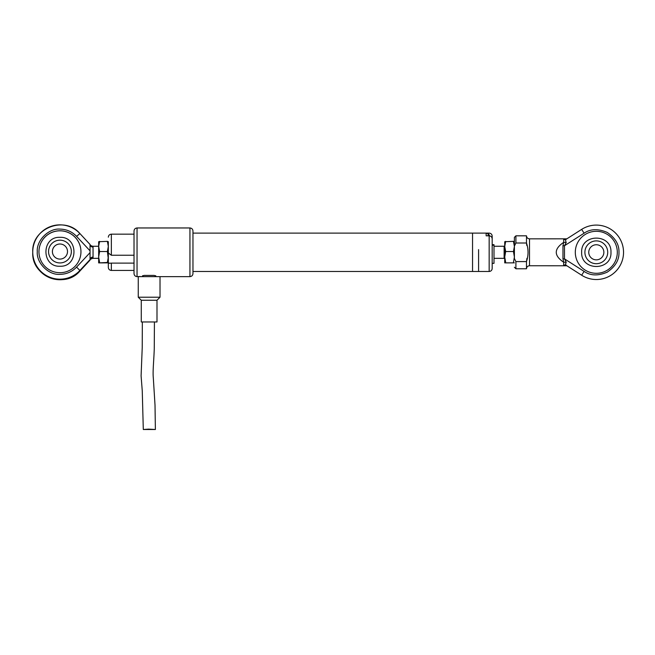 <?xml version="1.0" encoding="UTF-8"?>
<svg xmlns="http://www.w3.org/2000/svg" width="655" height="655" viewBox="0 0 655 655"><rect width="100%" height="100%" fill="white"/><g stroke="black" fill="none" stroke-linecap="round" stroke-linejoin="round"><path stroke-width="0.98" d="M494.001 258.34L504.121 258.34L504.121 246.255L494.001 246.255M478.584 249.604L478.584 271.489L478.584 249.604M192.963 271.489L472.542 271.489L472.542 233.106L472.542 271.489L489.162 271.489C491.029 271.276 492.036 270.261 492.183 268.427L492.183 238.895C492.044 237.069 491.037 236.046 489.162 235.833L486.141 235.833L486.141 233.106L489.162 233.106C491.029 233.319 492.036 234.343 492.183 236.168L492.183 239.64M492.183 243.562L492.183 244.593M492.183 244.675L494.001 244.675L494.001 263.335L492.183 263.335M514.396 262.86L504.727 262.876L514.396 262.86M514.388 241.703L513.454 241.359L514.396 246.452L513.454 251.536L514.396 257.006L513.454 262.475M513.454 251.536L505.676 251.536L504.727 246.452L504.727 241.72L513.454 241.359M505.676 251.536L504.727 257.006L504.727 246.452L505.676 241.359M504.727 262.86L504.727 257.006L505.676 262.475M155.825 275.845L154.121 275.419C159.484 276.95 159.484 276.95 154.121 275.419L144.149 275.419C138.786 276.95 138.786 276.95 144.149 275.419L142.446 275.845M140.342 276.525L137.042 276.631C135.225 276.435 134.218 275.427 134.021 273.61L134.021 270.433L111.35 270.433C109.524 270.253 108.517 269.246 108.329 267.412L108.329 262.688L109.246 263.261L111.35 263.122L111.35 270.433M189.942 276.631L189.942 227.965C191.768 228.153 192.775 229.16 192.963 230.994L192.963 273.61C192.766 275.427 191.759 276.435 189.942 276.631L138.254 276.631L138.254 297.223L160.017 297.223L160.017 276.631M108.329 241.908L108.329 252.977L111.35 255.245L134.021 255.245L134.021 230.994L134.021 273.61M134.021 255.245L134.021 270.433M134.021 263.122L111.35 263.122M108.329 257.006L107.387 262.475L108.329 262.86L108.329 246.452L107.387 251.536L108.329 259.102M488.106 235.833L488.106 233.442L486.141 233.442L486.141 235.833M488.458 235.833L488.106 233.442M156.995 300.244L156.995 321.965L141.275 321.965L141.275 300.244L156.995 300.244L160.017 297.223M148.546 429.131L155.382 429.5L143.298 429.508L148.546 429.131M566.878 238.821L529.51 238.846L529.51 265.75L566.878 265.774L581.656 275.223A27.199 27.199 0 0 0 616.879 234.498A27.199 27.199 0 0 0 581.656 229.381L566.305 239.19A3.021 2.857 57.4 0 1 563.668 239.378L563.668 242.366L563.668 239.378M563.668 263.67L563.668 262.229L566.231 262.147C565.445 263.769 565.47 264.857 566.305 265.406A3.021 2.857 122.6 0 0 563.668 265.218L563.668 262.229C553.811 255.614 553.811 248.99 563.668 242.366L566.231 242.456L564.479 245.74L562.964 245.74L563.677 242.366M566.305 239.19L566.305 239.19C565.47 239.738 565.445 240.827 566.231 242.456M563.677 262.229L562.964 258.856L562.964 245.74M526.939 258.34L526.489 261.591C528.552 255.393 528.552 249.195 526.489 243.005L526.751 245.428M529.51 265.75C527.676 265.93 526.669 266.937 526.489 268.771L526.489 261.591L515.911 261.591L515.911 268.771L514.396 267.256M526.489 243.005L526.489 235.825L515.911 235.825L515.911 243.005L526.489 243.005M581.656 229.381L584.096 233.196L564.479 245.74L564.479 258.856L562.964 258.856M566.305 265.406L581.656 275.223L584.096 271.399L564.479 258.856L566.231 262.147M565.633 264.137L566.035 262.745M515.911 243.005L514.396 246.067L514.396 258.529L515.911 261.591M575.303 252.298A21.009 21.009 0 0 0 606.808 270.49A21.009 21.009 0 0 0 606.808 234.105A21.009 21.009 0 0 0 575.303 252.298M514.396 258.529C514.396 269.565 514.396 269.565 514.396 258.529M515.911 235.825L514.396 237.339L514.396 246.067M581.656 252.298C580.748 233.409 611.852 233.368 610.968 252.298C611.868 271.186 580.764 271.227 581.656 252.298M607.717 252.298A11.413 11.413 0 0 1 590.605 262.18A11.413 11.413 0 0 1 590.605 242.415A11.413 11.413 0 0 1 607.717 252.298M588.755 252.298A7.557 7.557 0 0 1 600.086 245.756A7.557 7.557 0 0 1 600.086 258.84A7.557 7.557 0 0 1 588.755 252.298M93.051 247.262C92.592 246.059 92.592 245.936 93.051 246.886L93.051 257.333C92.592 258.537 92.592 258.659 93.051 257.71M93.051 246.886A3.021 2.702 -6.3 0 1 90.046 244.471A3.021 2.604 180 0 0 93.067 247.091M93.067 257.079A3.021 2.391 -0 0 0 90.046 259.47L90.046 244.471L79.894 233.54L76.569 236.349C72.034 231.641 66.499 229.225 59.949 229.111C48.691 228.136 36.303 240.491 37.286 251.733C36.303 262.974 48.691 275.329 59.949 274.355C66.499 274.24 72.034 271.825 76.569 267.117L79.894 270.482L90.046 259.56A3.021 2.514 -174.9 0 1 93.051 257.333M98.659 246.255L92.674 246.255C88.744 245.011 90.66 244.667 90.046 244.511L79.894 233.54C64.681 215.266 31.448 228.284 32.75 252.019A27.199 27.15 180 0 1 79.885 233.54M90.046 260.125L79.894 271.047L90.046 260.084A3.021 2.702 -173.7 0 0 90.046 260.125L90.046 259.47M59.949 230.765A21.009 20.968 180 0 1 80.958 251.733A21.009 20.968 180 0 1 59.949 272.701A21.009 20.968 180 0 1 38.948 251.733A21.009 20.968 180 0 1 59.949 230.765M80.958 251.757A21.009 20.968 -0 0 0 59.949 230.822A21.009 20.968 -0 0 0 38.948 251.757M59.949 266.241C41.29 267.142 41.249 236.455 59.949 237.331C78.616 236.439 78.657 267.125 59.949 266.241M59.949 262.933A11.413 11.389 180 0 1 50.075 245.854A11.413 11.389 180 0 1 69.831 245.854A11.413 11.389 180 0 1 59.949 262.933M59.949 244.004A7.557 7.541 180 0 1 67.506 251.545A7.557 7.541 180 0 1 59.949 259.085A7.557 7.541 180 0 1 52.4 251.545A7.557 7.541 180 0 1 59.949 244.004M108.321 241.703L107.387 241.359L108.329 246.452M108.329 262.86L98.676 262.901L107.387 262.475M99.601 241.359L98.659 246.452L98.659 241.72L107.387 241.359M99.601 251.536L98.659 257.006L98.659 246.452L99.601 251.536L107.387 251.536M98.659 262.86L98.659 257.006L99.601 262.475M489.162 271.489L489.162 235.833M491.471 236.913L492.183 236.913M494.001 245.224L492.183 245.224M189.942 227.965L137.042 227.965L137.042 276.631M134.021 234.162L111.35 234.162L111.35 255.245M584.096 233.196C590.45 228.816 598.154 228.554 607.193 232.419C615.323 237.961 619.245 244.585 618.975 252.298C619.245 260.01 615.323 266.634 607.193 272.177C598.154 276.042 590.45 275.78 584.096 271.399M79.894 271.047L79.894 270.482A27.199 27.15 180 0 1 32.75 252.019L32.75 252.584A27.199 27.15 -0 0 0 79.894 271.047L79.894 271.055C64.681 289.338 31.448 276.32 32.75 252.584M76.569 236.349L90.046 250.849M90.046 252.617L76.569 267.117M504.727 246.861L504.121 246.255M504.727 257.743L504.121 258.34M486.141 233.106L192.963 233.106M137.042 227.965C135.217 228.153 134.201 229.16 134.021 230.994M111.35 234.162C109.524 234.351 108.517 235.358 108.329 237.184M488.458 233.614L489.727 236.021M141.275 300.244L138.254 297.223M155.382 429.5L155.014 405.085L153.327 378.115C152.64 371.483 153.769 362.125 154.261 348.992L154.424 321.965M142.34 321.965L142.225 347.682L141.095 375.864L142.258 390.896L143.298 429.508M529.51 238.846C527.676 238.666 526.669 237.659 526.489 235.825M526.489 268.771L515.911 268.771M98.659 258.34L92.674 258.34C90.292 259.249 89.416 259.83 90.046 260.084"/></g></svg>
